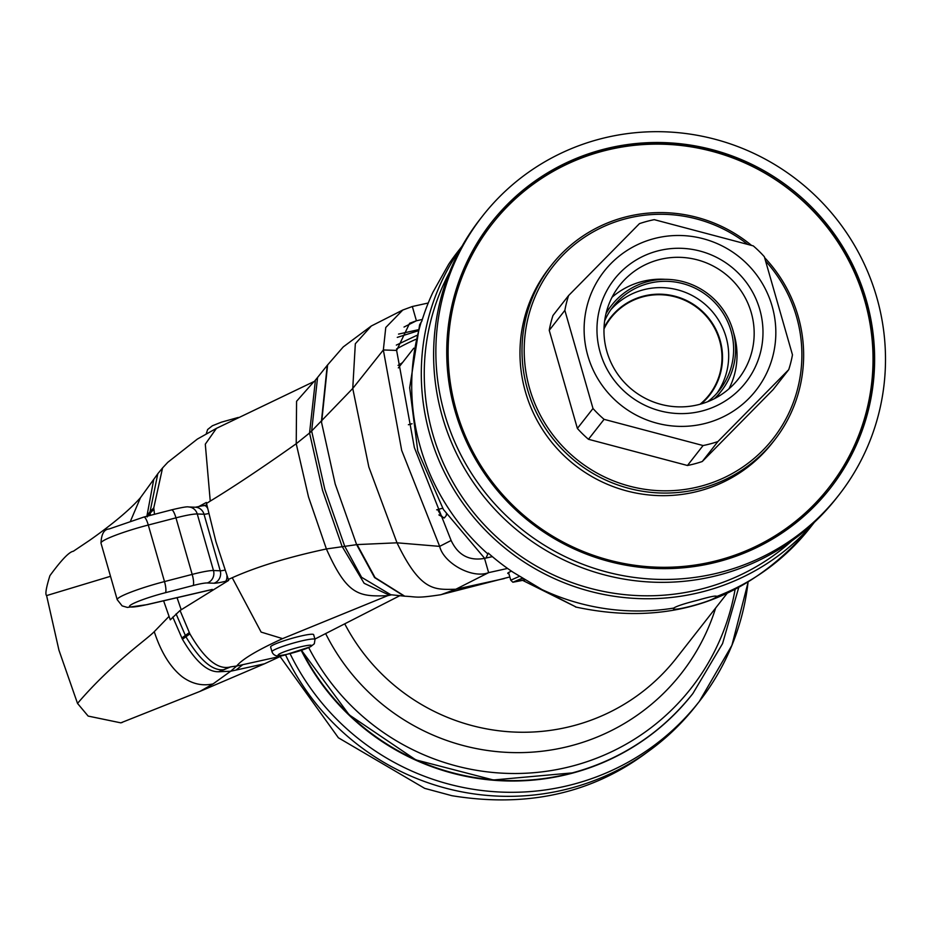 <?xml version="1.0" encoding="UTF-8"?>
<svg xmlns="http://www.w3.org/2000/svg" width="932" height="932" viewBox="0 0 932 932"><rect width="100%" height="100%" fill="white"/><g stroke="black" fill="none" stroke-linecap="round" stroke-linejoin="round"><path stroke-width="1.4" d="M77.519 703.415L88.144 716.079L120.811 722.848L199.961 691.393L213.102 683.89C202.314 686.255 192.097 683.937 182.427 676.935C170.544 667.65 161.143 652.575 154.246 631.686C145.788 640.354 111.852 663.281 77.519 703.415L58.961 650.233L46.6 595.583C45.051 594.395 46.146 587.766 49.909 575.673C61.419 559.946 69.213 551.814 73.313 551.278L89.763 540.234C112.935 523.912 129.828 509.734 140.464 497.7L130.62 520.825M177.057 597.692L181.157 609.61M371.355 325.967L355.325 343.757L352.75 388.458L311.649 431.027L324.802 489.265L344.63 546.035L361.581 577.304L390.834 594.744L387.782 594.441L364.144 583.304L342.056 546.338L322.554 490.383L309.552 433.007L296.225 443.737C262.556 467.584 233.897 486.702 210.248 501.101L206.508 503.443L215.956 541.76L228.655 580.391L180.039 610.495L170.276 619.838L163.601 600.814M154.246 631.686L169.007 616.402M110.512 576.302L46.6 595.583M154.502 514.289L153.768 507.905L150.064 511.726L157.788 473.782L140.464 497.7M153.722 479.502L147 515.641L147.105 516.945L150.18 513.078L150.401 515.361M206.508 503.443L206.31 502.465L198.213 506.857M446.37 514.091L446.358 515.384L444.319 517.982L438.89 514.907M485.933 558.07L488.286 553.107A223.797 219.975 -141.9 0 0 513.299 572.376L541.993 589.572L576.069 607.023L522.934 580.519M453.523 257.314L448.7 264.199L432.961 292.205A223.797 219.975 -141.9 0 0 421.788 321.214L419.633 324.755L409.672 387.735L417.781 451.041L443.434 509.524L484.663 558.35M575.498 606.977C669.607 627.143 747.86 600.674 810.234 527.559A223.797 219.975 -141.9 0 1 716.44 596.585C714.553 600.767 669.211 612.965 673.685 608.083C676.609 606.126 684.671 603.493 697.905 600.161C710.638 596.503 716.813 595.315 716.44 596.585L716.58 596.189M673.556 608.503L673.685 608.083A223.797 219.975 38.1 0 1 541.993 589.572M519.427 576.349L510.759 580.193L512.868 582.244L525.135 579.89M522.374 578.19L512.868 582.244M522.817 578.469A7.456 0.816 164 0 0 516.223 581.207A7.456 0.816 164 0 0 522.549 580.228A7.456 0.816 164 0 0 524.681 579.611M813.1 523.481A223.797 219.975 -141.9 0 1 704.965 591.156A223.797 219.975 38.1 0 1 462.82 503.152A223.797 219.975 38.1 0 1 461.142 247.807M449.387 272.563A220.814 217.04 38.1 0 0 473.526 512.437A220.814 217.04 38.1 0 0 704.138 588.313A220.814 217.04 -141.9 0 0 791.885 540.828M480.283 218.927A226.278 222.422 38.1 0 0 472.501 481.215A226.278 222.422 38.1 0 0 720.424 574.671A226.278 222.422 -141.9 0 0 836.563 497.979L838.823 495.102A226.278 222.422 -141.9 0 1 722.673 571.782A226.278 222.422 38.1 0 1 474.749 478.337A226.278 222.422 38.1 0 1 482.543 216.038L480.283 218.927M838.823 495.102A226.278 222.422 -141.9 0 0 846.606 232.814A226.278 222.422 -141.9 0 0 598.682 139.357A226.278 222.422 38.1 0 0 482.543 216.038M601.676 149.807A215.339 211.669 -141.9 0 1 837.612 238.743A215.339 211.669 -141.9 0 1 830.202 488.356A215.339 211.669 -141.9 0 1 719.679 561.332A215.339 211.669 -141.9 0 1 483.743 472.396A215.339 211.669 -141.9 0 1 491.152 222.795A215.339 211.669 -141.9 0 1 601.676 149.807M828.921 487.576A213.847 210.201 38.1 0 0 864.791 300.768A213.847 210.201 -141.9 0 0 700.351 148.561A213.847 210.201 -141.9 0 0 492.213 223.855A213.847 210.201 -141.9 0 0 456.342 410.663A213.847 210.201 38.1 0 0 620.782 562.87A213.847 210.201 38.1 0 0 828.921 487.576L827.837 488.962A213.847 210.201 -141.9 0 1 718.071 561.437A213.847 210.201 -141.9 0 1 672.24 568.497M451.193 395.354A213.847 210.201 -141.9 0 1 491.129 225.241L492.213 223.855M549.204 268.032A141.734 139.322 38.1 0 0 544.335 432.32A141.734 139.322 38.1 0 0 699.629 490.861A141.734 139.322 -141.9 0 0 772.372 442.828L774.41 440.23A141.734 139.322 -141.9 0 1 701.656 488.263A141.734 139.322 38.1 0 1 546.362 429.734A141.734 139.322 38.1 0 1 551.243 265.434L549.204 268.032M551.243 265.434A141.734 139.322 38.1 0 1 623.986 217.401A141.734 139.322 -141.9 0 1 751.39 245.291M764.659 257.686A141.734 139.322 -141.9 0 1 774.41 440.23M747.231 244.009A139.742 137.365 -141.9 0 0 624.755 219.02A139.742 137.365 38.1 0 0 529.586 388.458A139.742 137.365 38.1 0 0 701.342 486.073A139.742 137.365 -141.9 0 0 765.859 261.333M549.239 330.324A116.372 114.391 -141.9 0 1 552.967 315.494L568.59 295.549A116.372 114.391 38.1 0 0 564.862 310.379L549.239 330.324L577.374 428.429L592.997 408.496A116.372 114.391 38.1 0 0 604.087 419.342L588.465 439.287A116.372 114.391 -141.9 0 1 577.374 428.429M568.59 295.549L639.445 223.645A116.372 114.391 38.1 0 1 646.785 221.408A116.372 114.391 -141.9 0 1 654.264 219.661L753.254 245.873A116.372 114.391 -141.9 0 1 764.345 256.719L792.468 354.824A116.372 114.391 -141.9 0 1 788.74 369.655L773.129 389.599L702.274 461.503A116.372 114.391 -141.9 0 1 687.455 465.487L588.465 439.287M653.542 238.755A96.485 94.831 -141.9 0 1 772.115 306.15A96.485 94.831 -141.9 0 1 706.409 423.128A96.485 94.831 38.1 0 1 587.836 355.733A96.485 94.831 38.1 0 1 653.542 238.755M788.74 369.655L717.896 441.558A116.372 114.391 -141.9 0 1 710.557 443.795A116.372 114.391 38.1 0 1 703.077 445.543L604.087 419.342M717.896 441.558L702.274 461.503M687.455 465.487L703.077 445.543M592.997 408.496L564.862 310.379M657.083 251.104A83.554 82.121 38.1 0 0 600.185 352.413A83.554 82.121 38.1 0 0 702.868 410.779A83.554 82.121 38.1 0 0 759.766 309.471A83.554 82.121 38.1 0 0 657.083 251.104M658.353 259.865A75.597 74.304 38.1 0 0 619.559 285.483A75.597 74.304 38.1 0 0 616.961 373.103A75.597 74.304 38.1 0 0 699.781 404.325A75.597 74.304 38.1 0 0 738.575 378.707A75.597 74.304 38.1 0 0 741.185 291.087A75.597 74.304 38.1 0 0 658.353 259.865M612.033 297.25A75.597 74.304 38.1 0 1 641.204 281.755A75.597 74.304 -141.9 0 1 665.308 279.332M733.589 332.806A75.597 74.304 -141.9 0 1 728.952 388.83M700.095 404.232A62.421 61.361 38.1 0 0 714.646 328.239A62.421 61.361 38.1 0 0 642.859 296.83A62.421 61.361 38.1 0 0 603.983 328.961M606.592 311.707L606.417 311.94A69.62 68.432 -141.9 0 1 606.592 311.707L611.625 305.3A69.62 68.432 38.1 0 1 647.356 281.697A69.62 68.432 -141.9 0 1 723.64 310.449A69.62 68.432 -141.9 0 1 721.24 391.16A69.62 68.432 -141.9 0 1 714.355 398.698M611.625 305.3A69.62 68.432 38.1 0 0 605.951 313.793M707.738 401.692A67.64 66.487 -141.9 0 0 719.679 389.937A67.64 66.487 -141.9 0 0 722.009 311.533A67.64 66.487 -141.9 0 0 647.903 283.596A67.64 66.487 38.1 0 0 613.186 306.523A67.64 66.487 38.1 0 0 604.623 320.934M428.242 303.005L412.328 306.512L402.799 310.018L385.766 327.493L383.343 349.966L352.75 388.458L368.827 466.967L397.009 542.808L357.084 544.591L326.398 548.96C288.233 557.138 256.836 566.726 232.231 577.735L261.123 632.094L282.582 638.63C257.337 650.152 242.04 659.285 236.693 666.019L230.705 666.858C218.298 670.353 204.702 659.355 189.895 633.877L185.922 636.766L176.09 613.885M422.324 319.466L416.406 320.771L404.034 327.039M417.839 330.907L397.288 337.372M232.231 577.735L228.305 579.448M153.768 507.905L162.564 467.934L167.807 462.307L197.351 439.089L216.434 428.359L205.296 444.18L210.248 501.101M412.328 306.512L416.406 320.771L409.637 323.276L396.624 350.409L383.343 349.966L401.669 450.342L439.659 546.373L397.009 542.808C420.915 592.298 434.801 589.537 455.795 589.257L488.624 572.632C471.918 579.145 443.527 562.881 439.659 546.373L451.123 540.478C458.066 555.169 469.204 561.134 484.535 558.373L488.624 572.632L507.591 568.438M314.911 639.061L399.851 595.676M390.834 594.744L404.779 596.2C417.722 596.783 415.404 598.542 440.475 594.779L509.827 576.955M441.081 594.651L455.795 589.257L504.27 578.562M391.568 594.814L387.724 595.664L390.357 594.698M282.955 655.149L280.614 656.314L236.693 666.019L230.67 671.238L264.548 663.759L280.614 656.314M282.582 638.63L387.724 595.664C358.832 596.76 347.228 595.571 326.398 548.96L308.515 496.966L296.225 443.737L296.574 401.284L314.049 381.491M122.383 722.393L120.997 722.801M199.961 691.393L264.548 663.759M213.102 683.89L230.67 671.238L218.566 671.739C207.37 672.077 195.324 661.242 182.439 639.247L172.816 617.089M218.566 671.739L230.682 666.858L218.938 671.797M321.389 421.695L327.237 365.356L317.567 377.472L311.649 431.027L309.552 433.007L315.424 380.093L314.527 381.246M451.123 540.478L414.356 447.546L396.624 350.409M492.364 556.649L484.535 558.373M511.505 571.165A13.432 1.468 164 0 0 507.754 573.343A13.432 1.468 164 0 0 508.872 573.599M315.004 639.399L313.641 634.657A22.38 2.447 -16 0 0 296.982 636.975A22.38 2.447 -16 0 0 273.099 645.014A22.38 2.447 164 0 0 270.618 646.994L271.981 651.736C273.763 656.454 278.738 657.328 286.916 654.346L310.542 646.738L314.317 643.767L315.004 639.399A22.38 2.447 164 0 0 298.345 641.729A22.38 2.447 164 0 0 274.462 649.767A22.38 2.447 164 0 0 271.981 651.736M437.679 509.548A54.708 8.097 -105.1 0 0 444.319 517.982M442.584 508.126A44.759 6.629 74.9 0 1 442.176 508.336L436.665 509.827M285.448 654.672A243.683 239.524 38.1 0 0 696.157 705.477C632.047 781.68 550.637 811.76 451.927 795.707L424.689 788.367L338.386 737.783L280.101 656.571M226.942 575.708A9.949 3.646 76.5 0 1 225.439 581.323A19.898 2.167 -16 0 1 213.976 583.222A9.949 9.378 -87.8 0 0 220.232 570.792L213.475 570.524A29.836 3.262 164 0 0 192.178 574.403L164.498 581.58A41.101 4.485 164 0 0 117.211 599.684L122.139 605.893L127.369 607.419L147.139 604.635A9.949 4.182 76.9 0 1 146.627 604.682M228.13 580.671L225.439 581.323M207.475 507.998A9.949 3.646 -103.5 0 0 204.178 505.598A9.949 3.646 -103.5 0 0 203.77 505.761M171.36 509.99A9.949 2.248 75.5 0 1 171.581 509.862C181.728 507.416 187.425 506.449 188.66 506.973L195.417 507.229A9.949 9.378 92.2 0 1 204.015 514.243A9.949 1.083 164 0 0 208.698 513.532M188.66 506.973A9.949 9.378 92.2 0 1 197.258 513.975L204.015 514.243L220.232 570.792A9.949 1.083 -16 0 0 224.938 570.081M143.679 517.167A9.949 2.248 75.5 0 1 143.901 517.039L171.581 509.862A9.949 2.248 75.5 0 1 175.962 517.854A29.836 3.262 164 0 1 197.258 513.975L213.475 570.524A9.949 9.378 -87.8 0 1 207.219 582.966A19.898 2.167 164 0 0 193.029 585.541L165.337 592.717A31.152 3.402 164 0 0 130.841 604.903A31.152 3.402 164 0 0 147.617 604.449L212.31 589.42M213.976 583.222L207.219 582.966M193.029 585.541A9.949 2.248 -104.5 0 0 192.178 574.403L175.962 517.854L148.281 525.031A41.101 4.485 164 0 0 100.994 543.135C101.378 534.001 104.093 529.283 109.126 528.98L143.901 517.039A9.949 2.248 75.5 0 1 148.281 525.031L164.498 581.58A9.949 2.248 -104.5 0 1 165.337 592.717M147.617 604.449A9.949 4.182 76.9 0 1 147.139 604.635L212.1 589.548M344.735 623.823A198.924 195.534 38.1 0 0 574.322 725.504A198.924 195.534 38.1 0 0 676.422 658.085L726.995 593.521M421.229 321.936A223.797 219.975 38.1 0 0 487.716 553.829M452.09 259.282L457.868 251.57A223.797 219.975 38.1 0 0 448.7 264.199M490.698 223.365A215.339 211.669 -141.9 0 1 600.779 150.961A215.339 211.669 -141.9 0 1 836.505 239.594A215.339 211.669 -141.9 0 1 829.76 488.927M716.219 397.568A69.62 68.432 -141.9 0 1 716.032 397.801L721.24 391.16M717.116 393.013A67.64 66.487 38.1 0 0 715.904 316.169A67.64 66.487 38.1 0 0 642.963 289.91A67.64 66.487 38.1 0 0 610.809 309.75M701.155 403.94A62.898 61.827 38.1 0 0 714.902 327.54A62.898 61.827 38.1 0 0 642.8 296.306A62.898 61.827 38.1 0 0 604.018 327.866M418.153 329.765L398.547 334.099M180.039 610.495L189.895 633.865M153.908 509.28L150.18 513.078L150.064 511.726L147 515.641M321.738 421.346L327.61 364.878M189.266 632.607L181.822 638.047M224.484 669.584C212.962 671.576 200.112 660.637 185.922 636.766L182.439 639.247M235.994 670.061L242.798 664.656M356.618 544.591L335.194 484.011L321.4 421.742M357.084 544.591L375.048 577.584L404.733 596.2M356.641 544.638L374.559 577.572L404.22 596.142M280.054 653.588A17.405 1.899 164 0 0 287.033 654.287A17.405 1.899 164 0 0 309.657 647.053A17.405 1.899 164 0 0 302.679 646.365A17.405 1.899 164 0 0 280.054 653.588M325.641 633.574A212.251 208.628 38.1 0 0 572.33 745.437A212.251 208.628 38.1 0 0 715.648 608.002M735.068 589.583A229.074 225.171 -141.9 0 1 573.634 765.731A229.074 225.171 -141.9 0 1 308.713 647.6M738.668 587.696L722.568 643.581L692.907 693.49A233.734 229.75 -141.9 0 1 572.935 772.71A233.734 229.75 -141.9 0 1 301.642 650.245M692.872 693.536A233.734 229.75 -141.9 0 1 692.837 693.583A233.734 229.75 -141.9 0 1 572.865 772.791A233.734 229.75 -141.9 0 1 301.549 650.28M396.508 348.987A229.074 225.171 -141.9 0 1 415.66 339.411M402.426 362.676A212.251 208.628 38.1 0 0 398.057 365.402M301.222 650.385A233.734 229.75 38.1 0 0 692.721 693.723M290.038 653.612A243.683 239.524 38.1 0 0 699.315 701.447A243.683 239.524 38.1 0 0 748.035 582.407M195.336 507.229L206.834 504.958M413.773 348.195L398.348 367.895M510.759 580.193L508.557 572.539M814.335 522.339L810.234 527.559M461.957 246.339L457.868 251.57M402.799 310.018L371.274 326.014L343.256 346.914L327.26 365.332M313.28 381.887L216.445 428.359M317.567 377.472L315.412 380.093M238.324 417.443L221.432 422.161L212.368 425.773L207.626 429.524L206.228 433.869M162.587 467.922L157.846 473.677M408.391 424.736L412.026 423.757M692.907 693.49L692.837 693.583C661.522 732.902 621.504 759.324 572.796 772.849L493.366 779.979L415.777 759.86L349.185 714.856L301.479 650.303M416.627 335.462L396.333 345.108M696.157 705.477L699.315 701.447L731.911 645.352L748.081 582.372M100.994 543.135L117.211 599.684"/></g></svg>

